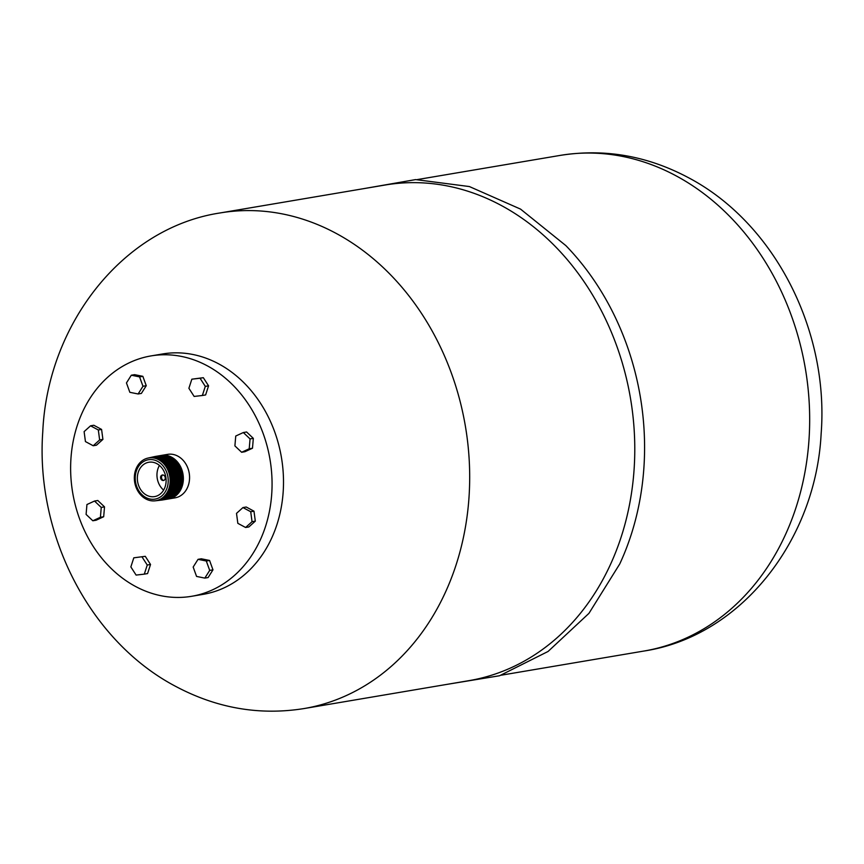 <?xml version="1.0" encoding="UTF-8"?>
<svg xmlns="http://www.w3.org/2000/svg" width="864" height="864" viewBox="0 0 864 864"><rect width="100%" height="100%" fill="white"/><g stroke="black" fill="none" stroke-linecap="round" stroke-linejoin="round"><path stroke-width="1.3" d="M102.913 439.398L101.585 429.43L93.83 425.261L90.558 425.822L84.11 431.622L85.439 441.58L93.193 445.748L96.466 445.198L102.913 439.398L99.641 439.949L98.323 429.98L101.585 429.43M98.323 429.98L90.558 425.822M93.193 445.748L99.641 439.949M138.121 393.973L141.383 393.422L146.254 385.711L142.852 376.326L134.59 374.663L131.317 375.214L126.457 382.925L129.848 392.31L138.121 393.973L142.981 386.262L146.254 385.711M142.981 386.262L139.579 376.888L142.852 376.326M139.579 376.888L131.317 375.214M202.349 395.496L205.61 394.945L208.57 385.841L203.321 377.687L191.851 379.188L188.892 388.282L194.141 396.436L202.349 395.496L205.297 386.392L208.57 385.841M205.297 386.392L200.059 378.238L203.321 377.687M200.059 378.238L191.851 379.188M241.628 452.272L244.901 451.721L252.482 448.232L253.325 438.361L246.596 431.978L243.324 432.54L235.742 436.028L234.9 445.9L241.628 452.272L249.21 448.783L252.482 448.232M249.21 448.783L250.063 438.912L253.325 438.361M250.063 438.912L243.324 432.54M236.509 513.367L237.838 523.336L245.603 527.494L248.864 526.943L255.312 521.143L253.984 511.186L246.229 507.017L242.957 507.568L236.509 513.367M245.603 527.494L252.04 521.694L255.312 521.143M252.04 521.694L250.722 511.736L253.984 511.186M250.722 511.736L242.957 507.568M198.04 559.343L193.169 567.054L196.571 576.428L204.833 578.102L208.105 577.552L212.976 569.83L209.574 560.455L201.312 558.792L198.04 559.343L206.302 561.006L209.574 560.455M204.833 578.102L209.704 570.391L212.976 569.83M209.704 570.391L206.302 561.006M145.282 556.319L133.812 557.82L130.853 566.924L136.102 575.078L144.299 574.139L147.571 573.577L150.53 564.484L145.282 556.319L133.812 557.82M144.299 574.139L147.258 565.034L150.53 564.484M147.258 565.034L142.009 556.88M104.522 506.866L97.794 500.494L94.522 501.044L86.94 504.533L86.098 514.404L92.826 520.776L96.098 520.225L103.68 516.737L104.522 506.866L101.25 507.427L94.522 501.044M92.826 520.776L100.408 517.288L103.68 516.737M100.408 517.288L101.25 507.427M161.341 455.425A22.054 18.101 80.4 0 1 161.46 455.404L167.67 454.356A22.054 18.101 80.4 0 1 177.833 456.138A22.054 18.101 80.4 0 1 189.518 479.293A22.054 18.101 80.4 0 1 175.025 497.858L168.815 498.906A22.054 18.101 80.4 0 1 168.707 498.928M161.46 455.404A22.054 18.101 80.4 0 1 171.623 457.186A22.054 18.101 80.4 0 1 183.308 480.341A22.054 18.101 80.4 0 1 168.815 498.906M166.18 499.349A22.054 18.101 -99.6 0 0 166.266 499.338A22.054 18.101 -99.6 0 0 180.76 480.773A22.054 18.101 -99.6 0 0 169.074 457.618A22.054 18.101 -99.6 0 0 158.911 455.836A22.054 18.101 -99.6 0 0 158.825 455.857M158.242 455.954A22.054 18.101 80.4 0 1 158.738 455.868A22.054 18.101 80.4 0 1 168.901 457.65A22.054 18.101 80.4 0 1 180.587 480.805A22.054 18.101 80.4 0 1 166.093 499.36A22.054 18.101 80.4 0 1 165.607 499.435M178.535 489.445A21.373 17.539 -99.6 0 0 173.75 461.138M167.324 499.154A22.054 18.101 -99.6 0 0 167.432 499.144A22.054 18.101 -99.6 0 0 181.915 480.578A22.054 18.101 -99.6 0 0 170.24 457.423A22.054 18.101 -99.6 0 0 160.067 455.641A22.054 18.101 -99.6 0 0 159.959 455.663M159.386 455.771A22.054 18.101 80.4 0 1 159.851 455.674A22.054 18.101 80.4 0 1 170.024 457.466A22.054 18.101 80.4 0 1 181.699 480.611A22.054 18.101 80.4 0 1 167.216 499.176A22.054 18.101 80.4 0 1 166.741 499.252M171.299 497.923A21.848 17.939 -99.6 0 0 182.65 478.483A21.848 17.939 -99.6 0 0 171.018 457.466A21.848 17.939 -99.6 0 0 164.117 455.512M168.458 498.96A22.054 18.101 -99.6 0 0 168.588 498.938A22.054 18.101 -99.6 0 0 183.071 480.384A22.054 18.101 -99.6 0 0 171.396 457.229A22.054 18.101 -99.6 0 0 161.222 455.447A22.054 18.101 -99.6 0 0 161.104 455.468M160.52 455.576A22.054 18.101 80.4 0 1 160.974 455.49A22.054 18.101 80.4 0 1 171.137 457.272A22.054 18.101 80.4 0 1 182.822 480.427A22.054 18.101 80.4 0 1 168.329 498.982A22.054 18.101 80.4 0 1 167.875 499.057M163.62 490.093A17.41 14.288 80.4 0 1 159.451 465.437M146.61 495.191A17.41 14.288 80.4 0 1 137.387 476.906A17.41 14.288 80.4 0 1 148.824 462.251A17.41 14.288 80.4 0 1 156.848 463.666A17.41 14.288 80.4 0 1 166.072 481.939A17.41 14.288 80.4 0 1 154.634 496.595A17.41 14.288 80.4 0 1 146.61 495.191M165.046 499.543A22.054 18.101 -99.6 0 0 165.11 499.532A22.054 18.101 -99.6 0 0 179.604 480.967A22.054 18.101 -99.6 0 0 167.918 457.823A22.054 18.101 -99.6 0 0 157.756 456.03A22.054 18.101 -99.6 0 0 157.691 456.041M157.108 456.149A22.054 18.101 80.4 0 1 157.615 456.062A22.054 18.101 80.4 0 1 167.789 457.844A22.054 18.101 80.4 0 1 179.464 480.989A22.054 18.101 80.4 0 1 164.981 499.554A22.054 18.101 80.4 0 1 164.462 499.63M163.912 499.738A22.054 18.101 -99.6 0 0 163.955 499.727A22.054 18.101 -99.6 0 0 178.438 481.162A22.054 18.101 -99.6 0 0 166.763 458.017A22.054 18.101 -99.6 0 0 156.589 456.235A22.054 18.101 -99.6 0 0 156.546 456.235M155.974 456.343A22.054 18.101 80.4 0 1 156.503 456.246A22.054 18.101 80.4 0 1 166.666 458.028A22.054 18.101 80.4 0 1 178.351 481.183A22.054 18.101 80.4 0 1 163.858 499.738A22.054 18.101 80.4 0 1 163.328 499.824M162.799 499.921L162.745 499.932A22.054 18.101 -99.6 0 0 162.799 499.921A22.054 18.101 -99.6 0 0 177.282 481.356A22.054 18.101 -99.6 0 0 165.607 458.212A22.054 18.101 -99.6 0 0 155.434 456.43A22.054 18.101 -99.6 0 0 155.412 456.43L155.39 456.44A22.054 18.101 80.4 0 1 165.553 458.222A22.054 18.101 80.4 0 1 177.228 481.367A22.054 18.101 80.4 0 1 162.745 499.932A22.054 18.101 80.4 0 1 161.492 500.094M157.604 461.344A19.98 16.394 80.4 0 1 167.152 487.696A19.98 16.394 80.4 0 1 145.854 497.502A19.98 16.394 80.4 0 1 136.307 471.15A19.98 16.394 80.4 0 1 157.604 461.344M147.863 458.104A21.686 17.798 80.4 0 1 147.884 458.104A21.686 17.798 80.4 0 1 158.674 459.702A21.686 17.798 80.4 0 1 170.078 482.944A21.686 17.798 80.4 0 1 155.077 500.828A21.686 17.798 80.4 0 1 145.876 498.971A21.686 17.798 80.4 0 1 134.363 476.69A21.686 17.798 80.4 0 1 147.841 458.114A21.686 17.798 80.4 0 1 158.63 459.702A21.686 17.798 80.4 0 1 170.122 482.944A21.686 17.798 80.4 0 1 155.12 500.828A21.686 17.798 80.4 0 1 155.099 500.828L155.12 500.828M148.435 457.985A21.751 17.852 80.4 0 1 148.964 457.855A21.751 17.852 80.4 0 1 149.008 457.844A21.751 17.852 80.4 0 1 159.786 459.454A21.751 17.852 80.4 0 1 171.266 482.771A21.751 17.852 80.4 0 1 156.222 500.699A21.751 17.852 80.4 0 1 155.671 500.753M148.964 457.855L149.008 457.844A21.751 17.852 80.4 0 1 159.829 459.443A21.751 17.852 80.4 0 1 171.31 482.76A21.751 17.852 80.4 0 1 156.265 500.699A21.751 17.852 80.4 0 1 156.244 500.699L156.265 500.699M149.558 457.736A21.816 17.906 80.4 0 1 150.098 457.596A21.816 17.906 80.4 0 1 150.142 457.596A21.816 17.906 80.4 0 1 160.942 459.205A21.816 17.906 80.4 0 1 172.454 482.587A21.816 17.906 80.4 0 1 157.367 500.569A21.816 17.906 80.4 0 1 156.816 500.623M150.098 457.596L150.142 457.596A21.816 17.906 80.4 0 1 160.985 459.194A21.816 17.906 80.4 0 1 172.498 482.576A21.816 17.906 80.4 0 1 157.41 500.569A21.816 17.906 80.4 0 1 157.388 500.569L157.367 500.569M150.682 457.477A21.881 17.96 80.4 0 1 151.222 457.348A21.881 17.96 80.4 0 1 162.097 458.957A21.881 17.96 80.4 0 1 173.642 482.404A21.881 17.96 80.4 0 1 158.512 500.44A21.881 17.96 80.4 0 1 157.961 500.494M151.222 457.348L151.265 457.337A21.881 17.96 80.4 0 1 151.265 457.337A21.881 17.96 80.4 0 1 162.14 458.946A21.881 17.96 80.4 0 1 173.686 482.393A21.881 17.96 80.4 0 1 158.555 500.44A21.881 17.96 80.4 0 1 158.533 500.44L158.512 500.44M151.805 457.229A21.935 18.004 80.4 0 1 152.345 457.088A21.935 18.004 80.4 0 1 163.242 458.708A21.935 18.004 80.4 0 1 174.83 482.22A21.935 18.004 80.4 0 1 159.656 500.31A21.935 18.004 80.4 0 1 159.106 500.364M152.345 457.088L152.388 457.088A21.946 18.014 80.4 0 1 152.388 457.088A21.946 18.014 80.4 0 1 163.296 458.698A21.946 18.014 80.4 0 1 174.874 482.209A21.946 18.014 80.4 0 1 159.7 500.31A21.946 18.014 80.4 0 1 159.678 500.31L159.7 500.31M152.928 456.97A22 18.058 80.4 0 1 153.468 456.84A22 18.058 80.4 0 1 164.398 458.46A22 18.058 80.4 0 1 176.018 482.036A22 18.058 80.4 0 1 160.801 500.18A22 18.058 80.4 0 1 160.25 500.234M153.511 456.829L153.468 456.84A22 18.058 80.4 0 1 153.511 456.829A22 18.058 80.4 0 1 164.441 458.449A22 18.058 80.4 0 1 176.062 482.036A22 18.058 80.4 0 1 160.844 500.18A22 18.058 80.4 0 1 160.823 500.18L160.844 500.18M154.148 456.7A22.054 18.101 80.4 0 1 155.39 456.44M160.672 476.55A2.905 2.387 -99.6 0 0 165.154 478.958A2.905 2.387 -99.6 0 0 160.672 476.55M162.929 474.876A2.905 2.387 -99.6 0 0 163.879 480.47M77.22 425.606A121.9 100.051 80.4 0 1 151.006 355.914A121.9 100.051 80.4 0 1 248.054 403.661A121.9 100.051 80.4 0 1 265.475 526.597A121.9 100.051 80.4 0 1 191.678 596.29A121.9 100.051 80.4 0 1 94.64 548.554A121.9 100.051 80.4 0 1 77.22 425.606M151.006 355.914L162.454 353.981A121.9 100.051 80.4 0 1 259.492 401.728A121.9 100.051 80.4 0 1 276.912 524.664A121.9 100.051 80.4 0 1 203.126 594.356L191.678 596.29M220.072 212.954L385.16 185.015A251.338 206.302 80.4 0 1 501.012 205.33A251.338 206.302 80.4 0 1 621.184 536.944A251.338 206.302 80.4 0 1 469.033 680.638L303.944 708.577C259.632 715.63 216.972 708.275 175.964 686.534C89.521 641.239 35.338 534.168 42.768 431.816C47.455 324.994 122.364 227.783 220.072 212.954A251.338 206.302 80.4 0 1 335.923 233.269A251.338 206.302 80.4 0 1 469.022 497.059A251.338 206.302 80.4 0 1 303.944 708.577M362.772 188.806L415.616 179.593L469.4 186.559L520.549 209.11L565.855 245.603A251.338 206.302 80.4 0 1 630.99 535.28A251.338 206.302 80.4 0 1 619.736 563.976L588.946 613.354L548.068 651.467L499.565 675.745L446.634 684.428M560.056 155.423A251.338 206.302 80.4 0 1 675.907 175.738A251.338 206.302 80.4 0 1 809.006 439.538A251.338 206.302 80.4 0 1 643.928 651.046C741.118 636.282 815.832 540 821.135 433.793C829.202 330.966 774.954 222.998 688.036 177.466C647.028 155.725 604.368 148.37 560.056 155.423L417.366 179.572M643.928 651.046L501.228 675.194"/></g></svg>
